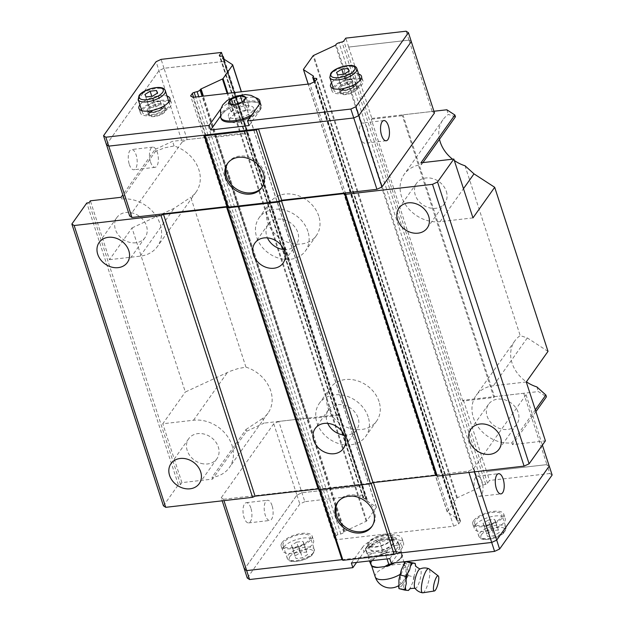<?xml version="1.0" encoding="UTF-8"?>
<svg xmlns="http://www.w3.org/2000/svg" width="624" height="624" viewBox="0 0 624 624"><rect width="100%" height="100%" fill="white"/><g stroke="black" fill="none" stroke-linecap="round" stroke-linejoin="round"><path stroke-width="0.47" stroke-dasharray="3.12 2.34" d="M414.835 588.05A9.976 2.449 104.3 0 0 415.249 588.377A9.976 2.449 104.3 0 0 416.933 587.184A9.976 2.449 104.3 0 0 420.716 576.553A9.976 2.449 104.3 0 0 420.194 569.041A9.976 2.449 104.3 0 0 419.671 569.119M203.369 463.858A17.293 14.134 35.4 0 1 187.231 450.559A17.293 14.134 35.4 0 1 188.674 438.758A17.293 14.134 35.4 0 1 204.555 434.187A17.293 14.134 35.4 0 1 218.314 446.987A17.293 14.134 35.4 0 1 216.879 458.78A17.293 14.134 35.4 0 1 203.369 463.858M135.845 242.775A17.293 14.134 35.4 0 1 115.378 229.398A17.293 14.134 35.4 0 1 116.813 217.604A17.293 14.134 35.4 0 1 132.694 213.026A17.293 14.134 35.4 0 1 146.461 225.826A17.293 14.134 35.4 0 1 145.018 237.619A17.293 14.134 35.4 0 1 135.845 242.775M511.547 428.431A17.293 14.134 35.4 0 1 487.102 416.091A17.293 14.134 35.4 0 1 488.537 404.29A17.293 14.134 35.4 0 1 504.418 399.711A17.293 14.134 35.4 0 1 518.185 412.519A17.293 14.134 35.4 0 1 516.742 424.312A17.293 14.134 35.4 0 1 511.547 428.431M446.324 191.357A17.293 14.134 35.4 0 1 444.889 203.151A17.293 14.134 35.4 0 1 429.008 207.73A17.293 14.134 35.4 0 1 415.241 194.93A17.293 14.134 35.4 0 1 416.684 183.128A17.293 14.134 35.4 0 1 432.565 178.558A17.293 14.134 35.4 0 1 446.324 191.357M422.939 162.591L421.512 164.603A32.557 26.606 -144.6 0 0 404.235 174.299A32.557 26.606 -144.6 0 0 401.528 196.505A32.557 26.606 -144.6 0 0 440.053 221.676L472.969 217.893M455.458 116.782L448.344 114.434A32.557 26.606 -144.6 0 0 442.931 119.785A32.557 26.606 -144.6 0 0 439.483 139.292M163.426 505.83L178.355 484.786L180.554 484.536L181.912 482.625L212.628 479.092L246.574 431.27L264.124 423.103L262.61 418.447A32.557 26.606 -144.6 0 0 268.016 413.096A32.557 26.606 -144.6 0 0 270.73 390.897A32.557 26.606 -144.6 0 0 245.934 367.123L238.025 368.589L230.061 371.264L185.328 392.012L132.007 227.924L109.473 259.678L90.347 200.819M212.628 479.092L212.051 477.305A32.557 26.606 -144.6 0 0 229.32 467.618A32.557 26.606 -144.6 0 0 232.034 445.411A32.557 26.606 -144.6 0 0 193.502 420.233L162.786 423.766L185.328 392.012M245.934 367.123L190.749 197.285A32.557 26.606 -144.6 0 0 196.162 191.942A32.557 26.606 -144.6 0 0 198.869 169.736A32.557 26.606 -144.6 0 0 174.073 145.961L164.83 147.794L155.587 151.258L155.009 149.471L122.795 194.86M109.473 259.678L140.189 256.152A32.557 26.606 -144.6 0 0 157.466 246.457A32.557 26.606 -144.6 0 0 160.173 224.25A32.557 26.606 -144.6 0 0 121.641 199.072L155.587 151.258M526.282 381.982L493.373 385.765A32.557 26.606 -144.6 0 0 476.096 395.46A32.557 26.606 -144.6 0 0 473.39 417.667A32.557 26.606 -144.6 0 0 511.914 442.837L535.337 409.843M548.005 351.374L527.311 337.943L520.198 335.595A32.557 26.606 -144.6 0 0 514.792 340.946A32.557 26.606 -144.6 0 0 512.086 363.152A32.557 26.606 -144.6 0 0 526.406 381.81M379.033 401.575A28.486 23.275 -144.6 0 0 356.359 380.492A28.486 23.275 -144.6 0 0 330.205 388.034A28.486 23.275 -144.6 0 0 327.834 407.464A28.486 23.275 -144.6 0 0 350.501 428.548A28.486 23.275 -144.6 0 0 376.662 421.005A28.486 23.275 -144.6 0 0 379.033 401.575M368.168 416.879A28.486 23.275 -144.6 0 0 345.501 395.795A28.486 23.275 -144.6 0 0 319.34 403.338A28.486 23.275 -144.6 0 0 316.969 422.768A28.486 23.275 -144.6 0 0 339.635 443.851A28.486 23.275 -144.6 0 0 365.797 436.309A28.486 23.275 -144.6 0 0 368.168 416.879M318.763 216.091A28.486 23.275 -144.6 0 0 296.096 195.008A28.486 23.275 -144.6 0 0 269.935 202.543A28.486 23.275 -144.6 0 0 267.563 221.972A28.486 23.275 -144.6 0 0 290.23 243.056A28.486 23.275 -144.6 0 0 316.391 235.521A28.486 23.275 -144.6 0 0 318.763 216.091M307.897 231.395A28.486 23.275 -144.6 0 0 285.23 210.304A28.486 23.275 -144.6 0 0 259.069 217.846A28.486 23.275 -144.6 0 0 256.706 237.276A28.486 23.275 -144.6 0 0 279.373 258.359A28.486 23.275 -144.6 0 0 305.526 250.825A28.486 23.275 -144.6 0 0 307.897 231.395M344.12 435.022A17.293 14.134 -144.6 0 0 356.671 429.835A17.293 14.134 -144.6 0 0 358.114 418.033A17.293 14.134 -144.6 0 0 344.347 405.233A17.293 14.134 -144.6 0 0 328.466 409.812A17.293 14.134 -144.6 0 0 327.031 421.606A17.293 14.134 -144.6 0 0 327.709 423.368M283.85 249.53A17.293 14.134 -144.6 0 0 296.4 244.343A17.293 14.134 -144.6 0 0 297.843 232.549A17.293 14.134 -144.6 0 0 284.076 219.749A17.293 14.134 -144.6 0 0 268.195 224.32A17.293 14.134 -144.6 0 0 266.76 236.122A17.293 14.134 -144.6 0 0 267.439 237.884M338.036 501.836A20.959 17.129 35.4 0 1 338.458 501.205A20.959 17.129 35.4 0 1 357.7 495.659A20.959 17.129 35.4 0 1 374.377 511.173A20.959 17.129 35.4 0 1 372.637 525.47A20.959 17.129 35.4 0 1 372.185 526.071M475.168 491.01A10.171 4.337 -96.6 0 1 477.399 476.12A10.171 4.337 -96.6 0 1 481.954 481.447A10.171 4.337 -96.6 0 1 479.723 496.337A10.171 4.337 -96.6 0 1 475.168 491.01M250.856 508.014A10.171 4.337 83.4 0 0 246.301 502.687A10.171 4.337 83.4 0 0 244.07 517.577A10.171 4.337 83.4 0 0 248.625 522.904A10.171 4.337 83.4 0 0 250.856 508.014M272.048 505.573A10.171 4.337 83.4 0 0 267.493 500.253A10.171 4.337 83.4 0 0 265.262 515.143A10.171 4.337 83.4 0 0 269.818 520.463A10.171 4.337 83.4 0 0 272.048 505.573M281.986 542.716A16.279 6.318 -18 0 0 281.135 546.062A16.279 6.318 -18 0 0 294.824 548.067A16.279 6.318 -18 0 0 311.243 539.354A16.279 6.318 -18 0 0 312.094 536A16.279 6.318 -18 0 0 298.405 534.004A16.279 6.318 -18 0 0 281.986 542.716M283.499 547.349A16.279 6.318 -18 0 0 282.641 550.703A16.279 6.318 -18 0 0 296.33 552.7A16.279 6.318 -18 0 0 312.749 543.988A16.279 6.318 -18 0 0 313.607 540.641A16.279 6.318 -18 0 0 299.918 538.637A16.279 6.318 -18 0 0 283.499 547.349M473.608 520.689A16.279 6.318 -18 0 0 472.758 524.035A16.279 6.318 -18 0 0 486.447 526.04A16.279 6.318 -18 0 0 502.866 517.327A16.279 6.318 -18 0 0 503.716 513.973A16.279 6.318 -18 0 0 490.027 511.976A16.279 6.318 -18 0 0 473.608 520.689M475.114 525.322A16.279 6.318 -18 0 0 474.263 528.676A16.279 6.318 -18 0 0 487.952 530.673A16.279 6.318 -18 0 0 504.371 521.96A16.279 6.318 -18 0 0 505.229 518.614A16.279 6.318 -18 0 0 491.533 516.61A16.279 6.318 -18 0 0 475.114 525.322M501.041 517.538A14.243 5.522 -18 0 0 501.782 514.605A14.243 5.522 -18 0 0 489.809 512.858A14.243 5.522 -18 0 0 475.441 520.478A14.243 5.522 -18 0 0 474.692 523.411A14.243 5.522 -18 0 0 486.673 525.158A14.243 5.522 -18 0 0 501.041 517.538M309.418 539.565A14.243 5.522 -18 0 0 310.159 536.632A14.243 5.522 -18 0 0 298.186 534.877A14.243 5.522 -18 0 0 283.819 542.506A14.243 5.522 -18 0 0 283.07 545.431A14.243 5.522 -18 0 0 295.051 547.186A14.243 5.522 -18 0 0 309.418 539.565M422.854 592.8A12.449 3.058 104.3 0 0 424.609 591.295A12.449 3.058 104.3 0 0 429.203 578.69A12.449 3.058 104.3 0 0 428.984 568.807M409.204 589.547A14.758 3.619 104.3 0 0 409.305 589.399A14.758 3.619 104.3 0 0 409.383 589.298A14.758 3.619 104.3 0 0 409.96 588.385A14.758 3.619 104.3 0 0 410.225 587.925L408.587 590.405M406.333 561.514L405.553 561.608M398.954 588.604L402.971 588.916L404.726 582.005L408.26 575.554L408.018 568.503L409.555 561.904M402.441 582.449A8.494 2.083 104.3 0 0 405.304 575.125A8.494 2.083 104.3 0 0 405.865 567.918A8.494 2.083 104.3 0 0 405.709 567.481L403.861 567.528L401.45 573.479A8.494 2.083 104.3 0 0 400.234 581.451A8.494 2.083 104.3 0 0 402.02 582.972A8.494 2.083 104.3 0 0 402.441 582.449M371.99 561.046A15.967 6.193 162 0 1 388.097 552.505A15.967 6.193 162 0 1 401.521 554.463A15.967 6.193 162 0 1 400.686 557.747A15.967 6.193 162 0 1 384.579 566.296A15.967 6.193 162 0 1 371.155 564.33A15.967 6.193 162 0 1 371.99 561.046M370.313 563.254A16.762 6.505 162 0 1 371.272 561.132A16.762 6.505 162 0 1 373.417 558.87L368.862 559.564L369.4 560.953M399.259 559.923L402.363 555.547A16.762 6.505 162 0 1 401.645 557.302A16.762 6.505 162 0 1 401.404 557.669A16.762 6.505 162 0 1 399.259 559.923L394.508 562.871M368.784 544.604A16.762 6.505 -18 0 0 366.631 546.866A16.762 6.505 -18 0 0 366.389 547.225A16.762 6.505 -18 0 0 365.672 548.987L368.784 544.604L374.712 540.922L379.275 540.228L383.526 537.896A16.762 6.505 -18 0 0 374.712 540.922M397.73 541.273L399.173 544.978L394.618 545.657A16.762 6.505 -18 0 0 396.77 543.403A16.762 6.505 -18 0 0 397.73 541.273L396.443 538.418A16.762 6.505 -18 0 0 395.32 537.826A16.762 6.505 -18 0 0 390.741 537.061L396.443 538.418L399.633 548.995L395.374 551.335A16.762 6.505 162 0 1 401.076 552.692L399.633 548.987M227.932 162.965A20.959 17.129 35.4 0 1 228.353 162.334A20.959 17.129 35.4 0 1 247.595 156.788A20.959 17.129 35.4 0 1 264.272 172.302A20.959 17.129 35.4 0 1 262.532 186.592A20.959 17.129 35.4 0 1 262.072 187.2M150.517 161.998A10.171 4.337 83.4 0 0 155.072 167.326A10.171 4.337 83.4 0 0 157.303 152.435A10.171 4.337 83.4 0 0 152.747 147.108A10.171 4.337 83.4 0 0 150.517 161.998M129.324 164.432A10.171 4.337 83.4 0 0 133.879 169.759A10.171 4.337 83.4 0 0 136.118 154.869A10.171 4.337 83.4 0 0 131.555 149.542A10.171 4.337 83.4 0 0 129.324 164.432M367.216 128.302A10.171 4.337 -96.6 0 1 364.978 143.192A10.171 4.337 -96.6 0 1 360.422 137.873A10.171 4.337 -96.6 0 1 362.653 122.983A10.171 4.337 -96.6 0 1 367.216 128.302M221.068 118.56A20.959 8.128 162 0 1 222.16 114.254A20.959 8.128 162 0 1 243.305 103.03A20.959 8.128 162 0 1 260.926 105.612A20.959 8.128 162 0 1 259.826 109.918A20.959 8.128 162 0 1 250.286 117.086M361.062 79.006A16.279 6.318 162 0 1 363.012 80.933A16.279 6.318 162 0 1 362.162 84.279A16.279 6.318 162 0 1 345.743 92.992A16.279 6.318 162 0 1 332.054 90.995A16.279 6.318 162 0 1 332.498 88.28M169.439 101.026A16.279 6.318 162 0 1 171.389 102.96A16.279 6.318 162 0 1 170.539 106.306A16.279 6.318 162 0 1 154.12 115.019A16.279 6.318 162 0 1 140.431 113.014A16.279 6.318 162 0 1 140.876 110.308M143.114 109.457A14.243 5.522 162 0 1 157.482 101.837A14.243 5.522 162 0 1 169.455 103.584A14.243 5.522 162 0 1 168.714 106.517A14.243 5.522 162 0 1 154.346 114.137A14.243 5.522 162 0 1 142.366 112.39A14.243 5.522 162 0 1 143.114 109.457M334.737 87.43A14.243 5.522 162 0 1 349.097 79.81A14.243 5.522 162 0 1 361.078 81.557A14.243 5.522 162 0 1 360.329 84.49A14.243 5.522 162 0 1 345.969 92.11A14.243 5.522 162 0 1 333.988 90.363A14.243 5.522 162 0 1 334.737 87.43M371.857 118.404L402.94 114.832L402.332 115.682L371.249 119.254L371.857 118.404L348.676 47.065L408.993 40.131L411.294 41.621L358.761 115.627L353.746 117.959L258.461 128.926M348.676 47.065L409.016 40.115L411.317 41.613M204.04 135.182L108.771 146.125L106.47 144.628L159.003 70.621L164.018 68.289L224.336 61.355L247.517 132.694L246.917 133.552L215.834 137.124L216.434 136.274L247.517 132.694M106.447 144.643L158.995 70.613L164.011 68.281L224.344 61.347L222.69 56.246M351.569 79.139L352.7 81.643L347.498 84.872L341.164 85.605L340.033 83.101L345.236 79.864L351.569 79.139L348.964 71.128M352.7 81.643L349.229 70.964M341.164 85.605L337.693 74.927M340.033 83.101L336.562 72.423M345.236 79.864L343.418 74.272M347.498 84.872L344.027 74.201M333.044 87.454A16.279 6.318 162 0 1 345.579 79.958A16.279 6.318 162 0 1 360.134 78.655M159.947 101.166L161.078 103.67L155.875 106.899L149.542 107.632L148.411 105.121L153.613 101.891L159.947 101.166L157.349 93.155M161.078 103.67L157.607 92.992M149.542 107.632L146.071 96.954M148.411 105.121L144.94 94.45M153.613 101.891L151.796 96.291M155.875 106.899L152.404 96.229M141.422 109.481A16.279 6.318 162 0 1 153.956 101.985A16.279 6.318 162 0 1 168.511 100.682M139.916 104.848A16.279 6.318 162 0 1 152.451 97.344A16.279 6.318 162 0 1 167.006 96.041M331.539 82.82A16.279 6.318 162 0 1 344.074 75.317A16.279 6.318 162 0 1 358.628 74.014M233.243 104.543L234.32 107.866L231.184 112.281L236.933 113.646L245.817 110.604L248.953 106.181L243.204 104.816L234.32 107.866M242.26 101.907L243.204 104.816M246.059 97.274L248.953 106.181M242.923 101.696L245.817 110.604M228.29 103.373L231.184 112.281M234.039 104.738L236.933 113.646M220.381 116.29L221.801 114.293A21.364 8.291 162 0 1 243.344 102.859A21.364 8.291 162 0 1 261.316 105.487A21.364 8.291 162 0 1 260.192 109.879L258.687 105.245M249.062 125.564L260.192 109.879M220.615 109.216A21.364 8.291 162 0 1 255.793 97.789M164.011 68.281L161.109 59.366M129.652 215.974L182.185 141.968L156.094 61.698M348.683 47.057L345.782 38.134M409.016 40.115L406.123 31.2M319.192 489.59L318.778 488.311L319.8 488.974L370.999 483.093L373.23 482.056L468.491 471.104L473.507 468.772L526.04 394.766L523.739 393.268L463.414 400.202L462.813 401.06L493.896 397.48L494.504 396.63L402.94 114.832L432.175 111.47L408.993 40.131M182.185 141.968L187.2 139.628L216.434 136.274L308.006 418.064L264.124 423.103M187.2 139.628L164.018 68.289M432.175 111.47L434.476 112.967M339.082 414.5L307.999 418.072L307.398 418.922L338.481 415.35L339.082 414.5L362.271 485.831L301.946 492.773L296.93 495.105L244.397 569.111M308.006 418.064L278.764 421.434L304.832 501.68L365.165 494.746L362.271 485.831L301.93 492.765L296.915 495.097L244.39 569.096M523.739 393.268L546.92 464.615L549.206 466.073L546.92 464.615L486.595 471.549L463.414 400.202M552.139 475.012L549.838 473.522L546.944 464.599L486.603 471.541L489.505 480.457L487.523 483.249A2.036 0.788 -18 0 1 485.675 484.286L482.75 485.074A3.253 1.264 162 0 0 479.809 486.728L479.224 487.555L335.501 45.24M385.304 553.597L379.883 552.365A16.762 6.505 -18 0 0 388.69 549.346L385.289 553.597L387.028 558.925M368.41 555.539L366.959 551.842A16.762 6.505 -18 0 0 372.661 553.199L368.394 555.539M366.959 551.842L365.391 548.855L368.87 559.564M368.402 555.532L370.133 560.867M399.173 544.97L402.652 555.68L401.076 552.692M388.69 549.346L394.618 545.657M382.754 550.93L379.353 555.188A16.762 6.505 162 0 1 388.159 552.162L382.738 550.937L379.267 540.228M372.723 566.701A16.762 6.505 162 0 1 371.6 566.108M379.353 555.188L373.417 558.87M372.661 553.199L379.883 552.365M395.374 551.335L388.159 552.162M390.741 537.061L383.526 537.896M408.26 575.554L413.868 576.982L412.823 582.34L410.225 587.925M402.964 588.916L408.572 590.343M415.163 563.339L415.568 570.43L413.86 576.982M413.47 579.727A14.758 3.619 104.3 0 0 414.742 574.509M415.537 566.132A14.758 3.619 104.3 0 0 415.483 565.414A14.758 3.619 104.3 0 0 415.444 565.11M296.65 542.123L291.447 545.353L292.578 547.856L298.912 547.131L304.114 543.894L302.983 541.39L296.65 542.123L300.121 552.794L294.918 556.031L296.049 558.535L302.383 557.809L307.585 554.572L306.454 552.068L300.121 552.794M291.447 545.353L294.918 556.031M298.912 547.131L302.383 557.809M304.114 543.894L307.585 554.572M302.983 541.39L306.454 552.068M292.578 547.856L296.049 558.535M488.272 520.096L483.07 523.325L484.201 525.829L490.534 525.104L495.737 521.867L494.606 519.363L488.272 520.096L491.743 530.767L486.541 534.004L487.672 536.507L494.005 535.782L499.208 532.545L498.077 530.041L491.743 530.767M483.07 523.325L486.541 534.004M490.534 525.104L494.005 535.782M495.737 521.867L499.208 532.545M494.606 519.363L498.077 530.041M484.201 525.829L487.672 536.507M389.766 558.613L400.897 542.927A21.364 8.291 -18 0 0 402.02 538.528A21.364 8.291 -18 0 0 384.049 535.907A21.364 8.291 -18 0 0 362.505 547.342L364.01 551.975L356.593 562.419M391.271 563.246L402.41 547.56A21.364 8.291 -18 0 0 403.525 543.169A21.364 8.291 -18 0 0 385.562 540.54A21.364 8.291 -18 0 0 364.01 551.975M351.367 563.02L362.505 547.342M341.968 559.666L396.38 553.41M304.832 501.68L299.816 504.013L247.268 578.042M365.165 494.746L363.184 497.539A2.036 0.788 -18 0 0 363.074 497.96A2.036 0.788 -18 0 0 363.753 498.303L365.976 498.498A3.253 1.264 162 0 1 367.052 499.044A3.253 1.264 162 0 1 366.881 499.715L366.296 500.542L376.303 507.031A1.225 0.476 162 0 1 376.397 507.148A1.225 0.476 162 0 1 376.334 507.406L366.772 520.868A1.225 0.476 162 0 1 366.163 521.313L344.783 531.266A1.225 0.476 -18 0 0 344.175 531.703L343.754 532.295A3.253 1.264 162 0 1 340.805 533.957L337.88 534.737A2.036 0.788 -18 0 0 336.04 535.774L334.347 538.169L336.648 539.659L453.664 526.211L458.679 523.879L460.379 521.485A2.036 0.788 -18 0 0 460.481 521.063A2.036 0.788 -18 0 0 459.81 520.728L457.587 520.533A3.253 1.264 162 0 1 456.511 519.987A3.253 1.264 162 0 1 456.682 519.316L457.096 518.723A1.225 0.476 -18 0 0 457.166 518.474A1.225 0.476 -18 0 0 457.064 518.357L447.26 511.992A1.225 0.476 162 0 1 447.166 511.875A1.225 0.476 162 0 1 447.229 511.625L456.791 498.155A1.225 0.476 162 0 1 457.4 497.71L479.224 487.555M549.838 473.522L489.505 480.457M296.915 495.097L299.816 504.013M319.8 488.974L319.995 489.59M373.23 482.056L373.394 482.57M370.999 483.093L371.124 483.491M468.491 471.104L468.936 472.469M278.764 421.434L273.749 423.766L221.216 497.773L222.206 500.83M273.749 423.766L296.93 495.105M221.216 497.773L223.517 499.262L223.961 500.627M223.517 499.262L318.778 488.311M473.507 468.772L474.497 471.83M526.04 394.766L542.389 445.091M246.917 133.552L338.481 415.35M366.296 500.542L222.581 58.219M334.347 538.169L190.624 95.846M336.648 539.659L192.925 97.344M453.664 526.211L309.949 83.889M458.679 523.879L314.964 81.557L457.587 520.533M462.813 401.06L371.249 119.254M494.504 396.63L538.387 391.576L546.437 396.802M535.915 411.629L512.491 444.623L545.407 440.84M493.896 397.48L402.332 115.682M215.834 137.124L307.398 418.922M216.434 136.274L172.559 141.305L155.009 149.471M174.073 145.961L172.559 141.305M433.922 111.259L402.948 114.824M446.831 109.777L448.344 114.434M452.564 159.19A32.557 26.606 -144.6 0 0 454.311 160.485M465.02 165.758L520.198 335.595M536.874 386.919L538.387 391.576M178.355 484.786L86.798 202.987M180.554 484.536L88.99 202.738M181.912 482.625L162.786 423.766M132.007 227.924L174.135 208.33L190.749 197.285M121.641 199.072L121.064 197.293M420.935 162.825L421.512 164.603M511.914 442.837L512.491 444.623M246.574 431.27L245.989 429.491L212.051 477.305M245.989 429.491L262.61 418.447M391.279 539.588A12.207 4.735 -18 0 0 391.919 537.077A12.207 4.735 -18 0 0 381.654 535.579A12.207 4.735 -18 0 0 369.338 542.108A12.207 4.735 -18 0 0 368.698 544.619A12.207 4.735 -18 0 0 378.963 546.125A12.207 4.735 -18 0 0 391.279 539.588M370.734 546.39A12.207 4.735 162 0 1 383.042 539.861A12.207 4.735 162 0 1 393.315 541.359A12.207 4.735 162 0 1 392.675 543.871A12.207 4.735 162 0 1 380.359 550.407A12.207 4.735 162 0 1 370.087 548.902A12.207 4.735 162 0 1 370.734 546.39M392.192 539.487A13.229 5.132 162 0 1 378.854 546.562A13.229 5.132 162 0 1 367.731 544.939A13.229 5.132 162 0 1 368.425 542.217A13.229 5.132 162 0 1 381.763 535.135A13.229 5.132 162 0 1 392.886 536.765A13.229 5.132 162 0 1 392.192 539.487M393.588 543.761A13.229 5.132 162 0 1 380.242 550.844A13.229 5.132 162 0 1 369.119 549.221A13.229 5.132 162 0 1 369.814 546.499A13.229 5.132 162 0 1 383.159 539.417A13.229 5.132 162 0 1 394.282 541.047A13.229 5.132 162 0 1 393.588 543.761M149.986 113.108A8.135 3.159 162 0 1 158.2 108.755A8.135 3.159 162 0 1 165.04 109.754A8.135 3.159 162 0 1 164.619 111.431A8.135 3.159 162 0 1 156.406 115.783A8.135 3.159 162 0 1 149.565 114.785A8.135 3.159 162 0 1 149.986 113.108M149.074 113.217A9.157 3.549 -18 0 0 148.598 115.097A9.157 3.549 -18 0 0 156.296 116.22A9.157 3.549 -18 0 0 165.532 111.322A9.157 3.549 -18 0 0 166.007 109.442A9.157 3.549 -18 0 0 158.309 108.311A9.157 3.549 -18 0 0 149.074 113.217M147.685 108.935A9.157 3.549 -18 0 0 147.202 110.815A9.157 3.549 -18 0 0 154.9 111.946A9.157 3.549 -18 0 0 164.143 107.039A9.157 3.549 -18 0 0 164.619 105.16A9.157 3.549 -18 0 0 156.92 104.036A9.157 3.549 -18 0 0 147.685 108.935M340.696 91.19A9.157 3.549 -18 0 0 340.213 93.07A9.157 3.549 -18 0 0 347.919 94.193A9.157 3.549 -18 0 0 357.154 89.294A9.157 3.549 -18 0 0 357.63 87.415A9.157 3.549 -18 0 0 349.931 86.284A9.157 3.549 -18 0 0 340.696 91.19M339.308 86.908A9.157 3.549 -18 0 0 338.824 88.787A9.157 3.549 -18 0 0 346.523 89.918A9.157 3.549 -18 0 0 355.758 85.012A9.157 3.549 -18 0 0 356.242 83.132A9.157 3.549 -18 0 0 348.543 82.009A9.157 3.549 -18 0 0 339.308 86.908M341.609 91.081A8.135 3.159 162 0 1 349.822 86.728A8.135 3.159 162 0 1 356.663 87.727A8.135 3.159 162 0 1 356.242 89.404A8.135 3.159 162 0 1 348.028 93.756A8.135 3.159 162 0 1 341.18 92.758A8.135 3.159 162 0 1 341.609 91.081M230.506 117.733A13.229 5.132 -18 0 0 229.811 120.455A13.229 5.132 -18 0 0 240.934 122.078A13.229 5.132 -18 0 0 254.272 115.003A13.229 5.132 -18 0 0 254.966 112.281A13.229 5.132 -18 0 0 243.844 110.651A13.229 5.132 -18 0 0 230.506 117.733M229.109 113.451A13.229 5.132 -18 0 0 228.415 116.173A13.229 5.132 -18 0 0 239.538 117.796A13.229 5.132 -18 0 0 252.884 110.721A13.229 5.132 -18 0 0 253.578 107.999A13.229 5.132 -18 0 0 242.455 106.376A13.229 5.132 -18 0 0 229.109 113.451M193.502 420.233L227.448 372.411M527.311 337.943L493.373 385.765M479.614 533.317A14.243 5.522 162 0 1 493.982 525.697A14.243 5.522 162 0 1 505.955 527.444A14.243 5.522 162 0 1 505.206 530.377A14.243 5.522 162 0 1 490.846 537.997A14.243 5.522 162 0 1 478.865 536.25A14.243 5.522 162 0 1 479.614 533.317M481.541 534.581A12.613 4.891 162 0 1 497.086 527.342A12.613 4.891 162 0 1 504.208 531.968A12.613 4.891 162 0 1 488.662 539.206A12.613 4.891 162 0 1 481.541 534.581M287.992 555.344A14.243 5.522 162 0 1 302.359 547.724A14.243 5.522 162 0 1 314.332 549.471A14.243 5.522 162 0 1 313.591 552.404A14.243 5.522 162 0 1 299.224 560.024A14.243 5.522 162 0 1 287.243 558.277A14.243 5.522 162 0 1 287.992 555.344M289.918 556.608A12.613 4.891 162 0 1 305.464 549.37A12.613 4.891 162 0 1 312.585 553.995A12.613 4.891 162 0 1 297.04 561.233A12.613 4.891 162 0 1 289.918 556.608M402.184 585.218A12.051 2.956 104.3 0 0 407.176 569.322A12.051 2.956 104.3 0 0 404.126 564.751A12.051 2.956 104.3 0 0 399.134 580.648A12.051 2.956 104.3 0 0 402.184 585.218M375.242 576.927A15.967 6.193 162 0 1 376.077 573.643A15.967 6.193 162 0 1 392.184 565.094A15.967 6.193 162 0 1 405.616 567.06A15.967 6.193 162 0 1 405.709 567.481M220.685 117.382A20.959 8.128 162 0 1 221.777 113.077A20.959 8.128 162 0 1 242.923 101.86A20.959 8.128 162 0 1 260.543 104.434A20.959 8.128 162 0 1 259.444 108.748A20.959 8.128 162 0 1 251.839 114.894M165.282 90.745A14.243 5.522 -18 0 0 153.309 88.998A14.243 5.522 -18 0 0 138.941 96.619A14.243 5.522 -18 0 0 138.193 99.551M356.905 68.718A14.243 5.522 -18 0 0 344.932 66.971A14.243 5.522 -18 0 0 330.564 74.591A14.243 5.522 -18 0 0 329.815 77.524M220.405 110.011L221.801 114.293M487.523 483.249L343.801 40.927M485.675 484.286L341.96 41.964M479.809 486.728L336.086 44.413M482.75 485.074L339.035 42.752M456.791 498.155L313.069 55.832M457.4 497.71L313.677 55.396M447.26 511.992L308.225 84.092M447.229 511.625L303.506 69.303M457.064 518.357L313.435 76.307M457.096 518.723L313.381 76.409M456.682 519.316L312.959 76.994M459.81 520.728L316.438 79.474M460.379 521.485L316.657 79.17M336.04 535.774L193.565 97.266M337.88 534.737L195.663 97.024M343.754 532.295L202.09 96.291M340.805 533.957L198.728 96.673M344.175 531.703L202.675 96.221M344.783 531.266L203.401 96.135M366.772 520.868L227.854 93.327M366.163 521.313L227.128 93.413M376.303 507.031L232.58 64.717M376.334 507.406L241.293 91.783M365.976 498.498L222.261 56.176M366.881 499.715L223.665 58.921M363.753 498.303L220.03 55.981M363.184 497.539L219.695 55.918M401.45 573.479A15.967 6.193 162 0 1 400.007 574.423M402.41 547.56L400.897 542.927M140.189 256.152L174.135 208.33M440.053 221.676L463.476 188.682M148.832 109.543A8.135 3.159 162 0 1 157.037 105.183A8.135 3.159 162 0 1 163.886 106.189A8.135 3.159 162 0 1 163.457 107.858A8.135 3.159 162 0 1 153.426 112.531A8.135 3.159 162 0 1 148.403 111.22A8.135 3.159 162 0 1 148.832 109.543M163.956 107.063A8.954 3.471 -18 0 0 158.902 103.779A8.954 3.471 -18 0 0 147.865 108.911A8.954 3.471 -18 0 0 152.927 112.195A8.954 3.471 -18 0 0 163.956 107.063M340.454 87.516A8.135 3.159 162 0 1 348.66 83.156A8.135 3.159 162 0 1 355.508 84.162A8.135 3.159 162 0 1 355.079 85.831A8.135 3.159 162 0 1 345.049 90.503A8.135 3.159 162 0 1 340.025 89.193A8.135 3.159 162 0 1 340.454 87.516M355.579 85.036A8.954 3.471 -18 0 0 350.516 81.752A8.954 3.471 -18 0 0 339.487 86.884A8.954 3.471 -18 0 0 344.549 90.168A8.954 3.471 -18 0 0 355.579 85.036M199.228 483.647L216.879 458.78M127.366 262.486L145.018 237.619M499.091 449.179L516.742 424.312M427.237 228.017L444.889 203.151M442.931 119.785L404.235 174.299M514.792 340.946L476.096 395.46M330.205 388.034L319.34 403.338M269.935 202.543L259.069 217.846M328.466 409.812L315.159 428.555M268.195 224.32L254.888 243.071M338.458 501.205L337.584 502.445M477.399 476.12L498.592 473.686M246.301 502.687L267.493 500.253M281.135 546.062L282.641 550.703M472.758 524.035L474.263 528.676M474.692 523.411L478.865 536.25C480.332 542.989 500.526 538.301 505.073 531.484L505.955 527.444L501.782 514.605M283.07 545.431L287.243 558.277C288.709 565.016 308.903 560.329 313.451 553.511L314.332 549.471L310.159 536.632M409.094 589.727L409.96 588.385M405.865 567.918A15.967 15.967 0 0 0 405.616 567.06L404.375 563.246M401.521 554.463L403.907 561.795M262.532 186.592L261.651 187.832M155.072 167.326L133.879 169.759M386.17 140.759L364.978 143.192M259.873 102.757L260.926 105.612M332.054 90.995L330.548 86.354M140.431 113.014L138.926 108.381M168.893 101.86L169.455 103.584M360.516 79.833L361.078 81.557M333.427 88.631L333.988 90.363M141.804 110.659L142.366 112.39M171.389 102.96L169.884 98.319M363.012 80.933L361.507 76.292M261.316 105.487L259.81 100.846M383.846 120.541L362.653 122.983M152.747 147.108L131.555 149.542M228.353 162.334L227.471 163.566M447.166 511.875L308.17 84.092M457.166 518.474L313.443 76.151M456.511 519.987L314.176 81.923M460.481 521.063L316.766 78.749M376.397 507.148L241.433 91.767M367.052 499.044L224.156 59.241M363.074 497.96L219.359 55.637M395.32 537.826L396.248 538.2M366.389 547.225L365.414 548.785M401.645 557.302L402.628 555.742M371.155 564.33L371.803 566.335M398.588 585.718A15.967 15.967 0 0 0 402.02 582.972M398.915 579.992L399.048 579.134M401.209 570.32L401.56 569.314M403.541 564.72L403.853 564.151M503.716 513.973L505.229 518.614M312.094 536L313.607 540.641M402.02 538.528L403.525 543.169M248.625 522.904L269.818 520.463M479.723 496.337L500.916 493.904M372.637 525.47L371.764 526.703M296.4 244.343L283.101 263.086M356.671 429.835L343.364 448.578M316.391 235.521L305.526 250.825M376.662 421.005L365.797 436.309M196.162 191.942L157.466 246.457M268.016 413.096L229.32 467.618M399.032 208.003L416.684 183.128M470.886 429.156L488.537 404.29M99.161 242.471L116.813 217.604M171.023 463.624L188.674 438.758M391.919 537.077L393.315 541.359M367.731 544.939L369.119 549.221M392.886 536.765L394.282 541.047M368.698 544.619L370.087 548.902M149.565 114.785L148.403 111.22C147.404 111.704 149.12 111.977 153.551 112.039C159.198 110.604 162.521 109.028 163.527 107.305L163.886 106.189L165.04 109.754M148.598 115.097L147.202 110.815M166.007 109.442L164.619 105.16M340.213 93.07L338.824 88.787M356.663 87.727L355.508 84.162L355.15 85.277C354.143 87.001 350.821 88.577 345.173 90.012C340.743 89.95 339.027 89.677 340.025 89.193L341.18 92.758M357.63 87.415L356.242 83.132M229.811 120.455L228.415 116.173M254.966 112.281L253.578 107.999"/><path stroke-width="0.94" d="M438.235 575.921L428.984 568.807A12.449 3.058 104.3 0 0 428.774 568.69C425.677 567.583 422.643 567.723 419.671 569.119A9.976 2.449 104.3 0 0 418.54 570.235A9.976 2.449 104.3 0 0 414.96 579.86A9.976 2.449 104.3 0 0 414.835 588.05C416.77 590.702 419.359 592.285 422.612 592.8A12.449 3.058 104.3 0 0 422.854 592.8L434.382 590.99A7.816 1.919 104.3 0 0 435.482 590.047A7.816 1.919 104.3 0 0 438.368 582.13A7.816 1.919 104.3 0 0 438.235 575.921A7.816 1.919 104.3 0 0 436.745 576.763A7.816 1.919 104.3 0 0 433.719 585.46A7.816 1.919 104.3 0 0 434.382 590.99M200.671 471.853A17.293 14.134 35.4 0 1 199.228 483.647A17.293 14.134 35.4 0 1 183.347 488.225A17.293 14.134 35.4 0 1 169.58 475.426A17.293 14.134 35.4 0 1 171.023 463.624A17.293 14.134 35.4 0 1 186.904 459.053A17.293 14.134 35.4 0 1 200.671 471.853M128.809 250.692A17.293 14.134 35.4 0 1 127.366 262.486A17.293 14.134 35.4 0 1 111.485 267.064A17.293 14.134 35.4 0 1 97.726 254.264A17.293 14.134 35.4 0 1 99.161 242.471A17.293 14.134 35.4 0 1 115.042 237.892A17.293 14.134 35.4 0 1 128.809 250.692M500.534 437.385A17.293 14.134 35.4 0 1 499.091 449.179A17.293 14.134 35.4 0 1 483.21 453.757A17.293 14.134 35.4 0 1 469.451 440.957A17.293 14.134 35.4 0 1 470.886 429.156A17.293 14.134 35.4 0 1 486.767 424.585A17.293 14.134 35.4 0 1 500.534 437.385M428.672 216.224A17.293 14.134 35.4 0 1 427.237 228.017A17.293 14.134 35.4 0 1 411.356 232.596A17.293 14.134 35.4 0 1 397.589 219.796A17.293 14.134 35.4 0 1 399.032 208.003A17.293 14.134 35.4 0 1 414.913 203.424A17.293 14.134 35.4 0 1 428.672 216.224M122.795 194.86L121.064 197.293L90.347 200.819L88.99 202.738L86.798 202.987L71.861 224.032L74.162 225.521L161.008 215.537L163.519 214.367L226.598 207.121L227.752 207.87L278.944 201.981L281.455 200.811L344.534 193.565L345.688 194.314L432.533 184.33L437.549 181.99L453.843 159.042L420.935 162.825L454.873 115.003L455.458 116.782L422.939 162.591M439.483 139.292A32.557 26.606 -144.6 0 0 440.224 141.991A32.557 26.606 -144.6 0 0 452.564 159.19M313.724 440.357A17.293 14.134 35.4 0 1 315.159 428.555A17.293 14.134 35.4 0 1 331.04 423.977A17.293 14.134 35.4 0 1 344.807 436.784A17.293 14.134 35.4 0 1 343.364 448.578A17.293 14.134 35.4 0 1 327.483 453.157A17.293 14.134 35.4 0 1 313.724 440.357M253.453 254.865A17.293 14.134 35.4 0 1 254.888 243.071A17.293 14.134 35.4 0 1 270.777 238.493A17.293 14.134 35.4 0 1 284.536 251.293A17.293 14.134 35.4 0 1 283.101 263.086A17.293 14.134 35.4 0 1 267.212 267.665A17.293 14.134 35.4 0 1 253.453 254.865M372.185 526.071A20.959 17.129 35.4 0 1 352.958 530.891A20.959 17.129 35.4 0 1 336.71 515.502A20.959 17.129 35.4 0 1 338.036 501.836M335.837 516.734A20.959 17.129 35.4 0 1 337.584 502.445A20.959 17.129 35.4 0 1 356.827 496.891A20.959 17.129 35.4 0 1 373.503 512.405A20.959 17.129 35.4 0 1 371.764 526.703A20.959 17.129 35.4 0 1 352.513 532.249A20.959 17.129 35.4 0 1 335.837 516.734M496.361 488.576A10.171 4.337 -96.6 0 1 498.592 473.686A10.171 4.337 -96.6 0 1 503.147 479.014A10.171 4.337 -96.6 0 1 500.916 493.904A10.171 4.337 -96.6 0 1 496.361 488.576M428.774 568.69A12.449 3.058 104.3 0 0 426.613 570.149A12.449 3.058 104.3 0 0 421.879 583.534A12.449 3.058 104.3 0 0 422.612 592.8M409.258 589.493L408.314 590.468L404.578 590.062L406.286 583.51L405.873 576.42L409.578 570.008L411.169 563.059L415.178 563.371L406.333 561.514M405.553 561.608L401.56 569.314L398.915 579.992L398.978 588.627L398.635 586.474M408.431 590.452A14.758 3.619 104.3 0 0 409.204 589.547M405.46 587.59A14.758 3.619 104.3 0 0 405.982 590.281M407.527 573.994A14.758 3.619 104.3 0 0 406.255 579.212M412.573 563.269A14.758 3.619 104.3 0 0 411.692 564.322A14.758 3.619 104.3 0 0 410.779 565.796M369.4 560.953L371.6 566.108L377.294 567.466A16.762 6.505 162 0 1 372.723 566.701L371.795 566.327L375.242 576.927A15.967 15.967 0 0 0 398.588 585.718M262.072 187.2A20.959 17.129 35.4 0 1 242.853 192.02A20.959 17.129 35.4 0 1 226.606 176.631A20.959 17.129 35.4 0 1 227.932 162.965M263.398 173.534A20.959 17.129 35.4 0 1 261.651 187.832A20.959 17.129 35.4 0 1 242.408 193.378A20.959 17.129 35.4 0 1 225.732 177.863A20.959 17.129 35.4 0 1 227.471 163.566A20.959 17.129 35.4 0 1 246.722 158.02A20.959 17.129 35.4 0 1 263.398 173.534M388.401 125.869A10.171 4.337 -96.6 0 1 386.17 140.759A10.171 4.337 -96.6 0 1 381.615 135.431A10.171 4.337 -96.6 0 1 383.846 120.541A10.171 4.337 -96.6 0 1 388.401 125.869M240.31 95.909L246.059 97.274L242.923 101.696L234.039 104.738L228.29 103.373L231.426 98.959L240.31 95.909L242.26 101.907M332.498 88.28A16.279 6.318 162 0 1 332.904 87.641A16.279 6.318 162 0 1 333.044 87.454M358.628 74.014A16.279 6.318 162 0 1 361.507 76.292A16.279 6.318 162 0 1 360.656 79.646A16.279 6.318 162 0 1 344.237 88.358A16.279 6.318 162 0 1 330.548 86.354A16.279 6.318 162 0 1 331.399 83.008A16.279 6.318 162 0 1 331.539 82.82M140.876 110.308A16.279 6.318 162 0 1 141.281 109.668A16.279 6.318 162 0 1 141.422 109.481M167.006 96.041A16.279 6.318 162 0 1 169.884 98.319A16.279 6.318 162 0 1 169.034 101.673A16.279 6.318 162 0 1 152.615 110.378A16.279 6.318 162 0 1 138.926 108.381A16.279 6.318 162 0 1 139.776 105.035A16.279 6.318 162 0 1 139.916 104.848M308.17 84.092L303.443 69.553A1.225 0.476 -18 0 1 303.506 69.303L313.069 55.832A1.225 0.476 -18 0 1 313.677 55.396L335.501 45.24L336.086 44.413A3.253 1.264 -18 0 1 339.035 42.752L341.96 41.964A2.036 0.788 162 0 0 343.801 40.927L345.782 38.134L406.123 31.2L408.424 32.69L411.317 41.613L358.777 115.635L353.761 117.967L108.748 146.133L106.447 144.643L103.553 135.72L156.094 61.698L161.109 59.366L221.45 52.432L222.69 56.246M348.964 71.128L348.098 68.461L349.229 70.964L344.027 74.201L337.693 74.927L336.562 72.423L341.765 69.186L348.098 68.461M343.418 74.272L341.765 69.186M360.134 78.655A16.279 6.318 162 0 1 361.062 79.006M157.349 93.155L156.476 90.488L157.607 92.992L152.404 96.229L146.071 96.954L144.94 94.45L150.142 91.213L156.476 90.488M151.796 96.291L150.142 91.213M168.511 100.682A16.279 6.318 162 0 1 169.439 101.026M231.426 98.959L233.243 104.543M250.286 117.086A20.959 8.128 162 0 1 221.068 118.56L220.685 117.382A20.959 8.128 162 0 0 251.839 114.894M255.793 97.789A21.364 8.291 162 0 1 259.81 100.846A21.364 8.291 162 0 1 258.687 105.245L247.556 120.923L249.062 125.564L210.662 129.979L209.157 125.338L220.288 109.652A21.364 8.291 162 0 1 220.615 109.216M210.662 129.979L220.381 116.29M209.157 125.338L105.846 137.218L103.553 135.72M108.748 146.133L105.846 137.218M411.302 41.636L434.476 112.967L381.943 186.974L376.927 189.306L350.86 109.052L247.556 120.923M408.424 32.69L355.875 106.72L350.86 109.052M303.443 69.553A1.225 0.476 -18 0 0 303.545 69.67L313.349 76.034A1.225 0.476 162 0 1 313.443 76.151A1.225 0.476 162 0 1 313.381 76.409L312.959 76.994A3.253 1.264 -18 0 0 312.788 77.665A3.253 1.264 -18 0 0 313.864 78.211L316.095 78.406A2.036 0.788 162 0 1 316.766 78.749A2.036 0.788 162 0 1 316.657 79.17L314.964 81.557L309.949 83.889L192.925 97.344L190.624 95.846L192.325 93.46A2.036 0.788 162 0 1 194.165 92.422L197.09 91.634A3.253 1.264 -18 0 0 200.039 89.973L200.452 89.388A1.225 0.476 162 0 1 201.061 88.943L222.448 78.991A1.225 0.476 -18 0 0 223.057 78.554L232.619 65.083A1.225 0.476 -18 0 0 232.682 64.834A1.225 0.476 -18 0 0 232.58 64.717L222.581 58.219L223.166 57.392A3.253 1.264 -18 0 0 223.337 56.722A3.253 1.264 -18 0 0 222.261 56.176L220.03 55.981A2.036 0.788 162 0 1 219.359 55.637A2.036 0.788 162 0 1 219.469 55.224L221.45 52.432M381.943 186.974L355.875 106.72M258.492 128.918L281.666 200.257L279.435 201.295L256.253 129.948L205.054 135.837L204.048 135.182L227.214 206.513L131.953 217.464L108.779 146.133M258.461 128.926L256.253 129.948M279.435 201.295L228.236 207.176L227.214 206.513M228.236 207.176L205.054 135.837M376.927 189.306L281.666 200.257M131.953 217.464L129.652 215.974L106.486 144.667M222.206 500.83L244.397 569.111L246.698 570.609L341.968 559.666L319.192 489.59M244.39 569.096L246.667 570.617L341.968 559.666L342.982 560.321L394.181 554.432L396.38 553.41L491.673 542.443L496.688 540.111L549.245 466.097L552.139 475.012L499.598 549.042L494.582 551.374L391.271 563.246L389.766 558.613L351.367 563.02L352.872 567.661L356.593 562.419M373.394 482.57L396.412 553.394L491.681 542.451L496.696 540.119L549.245 466.097M371.6 566.108L370.133 560.867M387.028 558.925L388.775 564.299L384.517 566.639A16.762 6.505 162 0 0 393.323 563.612L394.508 562.871M388.768 564.299L393.323 563.612M377.294 567.466L384.517 566.639M398.978 588.627L404.578 590.062M400.273 574.985L405.881 576.42M405.561 561.623L411.169 563.059M415.444 565.11A14.758 3.619 104.3 0 0 415.022 563.441M468.936 472.469L494.582 551.374M246.667 570.617L249.569 579.532L352.872 567.661M244.374 569.127L247.268 578.042L249.569 579.532M474.497 471.83L499.598 549.042M319.995 489.59L342.982 560.321M371.124 483.491L394.181 554.432M223.961 500.627L246.698 570.609M542.389 445.091L549.214 466.105M267.439 237.884A17.293 14.134 -144.6 0 0 283.85 249.53M327.709 423.368A17.293 14.134 -144.6 0 0 344.12 435.022M535.337 409.843L545.86 395.015L546.437 396.802L535.915 411.629M345.688 194.314L437.245 476.112L524.098 466.128L529.113 463.796L545.407 440.84L526.282 381.982L548.005 351.374L494.692 187.294L472.969 217.893L453.843 159.042M437.245 476.112L436.098 475.363L373.019 482.617L370.508 483.779L319.309 489.668L318.162 488.92L255.083 496.174L252.572 497.336L161.008 215.537M71.861 224.032L163.426 505.83L165.719 507.32L252.572 497.336M454.873 115.003L446.831 109.777L433.922 111.259M454.311 160.485A32.557 26.606 -144.6 0 0 465.02 165.758L473.998 173.862L494.692 187.294M526.406 381.81A32.557 26.606 -144.6 0 0 536.874 386.919L545.86 395.015M227.752 207.87L319.309 489.668M318.162 488.92L226.598 207.121M278.944 201.981L370.508 483.779M281.455 200.811L373.019 482.617M163.519 214.367L255.083 496.174M344.534 193.565L436.098 475.363M432.533 184.33L524.098 466.128M74.162 225.521L165.719 507.32M437.549 181.99L529.113 463.796M245.661 97.812A8.869 3.44 162 0 1 245.146 99.395A8.869 3.44 162 0 1 243.305 101.135M241.816 102.063A8.869 3.44 162 0 1 235.139 104.356M233.321 104.559A8.869 3.44 162 0 1 229.008 103.537M228.68 102.812A8.869 3.44 162 0 1 229.203 101.228A8.869 3.44 162 0 1 231.036 99.497M165.282 90.745C163.823 84.006 143.621 88.686 139.074 95.511L138.193 99.551A14.243 5.522 -18 0 0 150.173 101.299A14.243 5.522 -18 0 0 164.541 93.678A14.243 5.522 -18 0 0 165.282 90.745L168.893 101.86M162.614 92.414A12.613 4.891 -18 0 0 155.485 87.789A12.613 4.891 -18 0 0 139.94 95.02A12.613 4.891 -18 0 0 147.069 99.653A12.613 4.891 -18 0 0 162.614 92.414M356.905 68.718C355.438 61.979 335.244 66.667 330.697 73.484L329.815 77.524A14.243 5.522 -18 0 0 341.796 79.271A14.243 5.522 -18 0 0 356.164 71.651A14.243 5.522 -18 0 0 356.905 68.718L360.516 79.833M354.237 70.387A12.613 4.891 -18 0 0 347.108 65.762A12.613 4.891 -18 0 0 331.562 72.992A12.613 4.891 -18 0 0 338.692 77.626A12.613 4.891 -18 0 0 354.237 70.387M241.02 96.065A8.869 3.44 162 0 1 245.341 97.094M232.534 98.569A8.869 3.44 162 0 1 239.203 96.275M308.225 84.092L303.545 69.67M314.956 81.565L313.864 78.211M316.438 79.474L316.095 78.406M193.565 97.266L192.325 93.46M195.663 97.024L194.165 92.422M202.09 96.291L200.039 89.973M198.728 96.673L197.09 91.634M202.675 96.221L200.452 89.388M203.401 96.135L201.061 88.943M227.854 93.327L223.057 78.554M227.128 93.413L222.448 78.991M241.293 91.783L232.619 65.083M223.665 58.921L223.166 57.392M219.695 55.918L219.469 55.224M400.007 574.423A15.967 6.193 162 0 1 384.688 579.54A15.967 6.193 162 0 1 375.242 576.927M463.476 188.682L473.998 173.862M403.541 564.72L405.553 561.561M409.344 589.352L409.157 589.586C409.843 589.992 407.566 588.245 415.046 588.323M403.907 561.795L404.375 563.246M259.873 102.757L255.848 97.828L251.183 95.417L245.396 94.552L235.849 96.135L227.152 100.48L222.784 104.832L220.498 109.645L220.685 117.382M329.815 77.524L333.427 88.631M138.193 99.551L141.804 110.659M314.176 81.923L312.788 77.665M241.433 91.767L232.682 64.834M224.156 59.241L223.337 56.722M415.498 565.492L415.178 563.371M415.483 565.414L415.428 565.048C416.231 565.024 413.361 565.438 419.983 568.987M399.048 579.134L401.209 570.32"/></g></svg>
